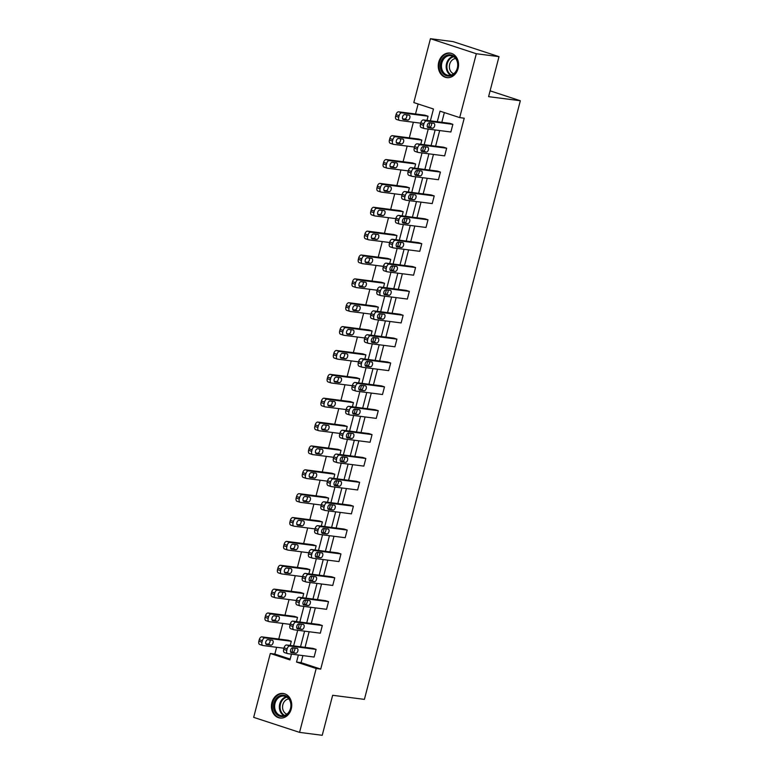 <?xml version="1.0" encoding="UTF-8"?>
<svg xmlns="http://www.w3.org/2000/svg" width="774" height="774" viewBox="0 0 774 774"><rect width="100%" height="100%" fill="white"/><g stroke="black" fill="none" stroke-linecap="round" stroke-linejoin="round"><path stroke-width="1.16" d="M458.082 68.509A12.384 10.12 97.3 0 1 446.83 77.613A12.384 10.12 97.3 0 1 438.732 62.172A12.384 10.12 97.3 0 1 449.984 53.058A12.384 10.12 97.3 0 1 458.082 68.509M291.266 708.907A12.384 10.12 97.3 0 1 280.014 718.02A12.384 10.12 97.3 0 1 271.926 702.569A12.384 10.12 97.3 0 1 283.178 693.465A12.384 10.12 97.3 0 1 291.266 708.907M430.383 120.831L433.469 109.008L413.809 102.574L430.45 38.7L453.119 41.622L499.007 56.647L488.588 96.653L520.331 100.746L364.399 699.377L332.646 695.294L322.226 735.3L299.557 732.378L253.669 717.353L270.31 653.479L289.96 659.912L291.469 654.127M276.608 647.287L274.847 654.059L270.31 653.479M418.124 103.987L415.522 113.991M413.374 122.234L409.311 137.859M407.163 146.102L403.09 161.718M400.942 169.97L396.868 185.586M394.721 193.829L390.657 209.454M388.509 217.697L384.436 233.322M382.288 241.565L378.225 257.181M376.077 265.434L372.004 281.049M369.856 289.292L365.792 304.917M363.645 313.16L359.571 328.786M357.424 337.029L353.36 352.644M351.212 360.897L347.139 376.512M344.991 384.755L340.928 400.381M338.78 408.624L334.707 424.249M332.559 432.492L328.486 448.107M326.338 456.36L322.274 471.976M320.126 480.228L316.053 495.844M313.905 504.087L309.842 519.712M307.694 527.955L303.621 543.58M301.473 551.823L297.409 567.439M295.262 575.692L291.188 591.307M289.041 599.55L284.977 615.175M282.829 623.418L278.756 639.043M430.45 38.7L476.329 53.735L459.688 117.6L440.038 111.166L437.291 121.721M499.007 56.647L476.329 53.735M520.331 100.746L490.097 90.839M415.232 151.452A3.173 1.809 -71.9 0 1 415.048 151.414A3.173 1.809 -71.9 0 1 414.216 148.163L414.612 146.634A3.173 1.809 -71.9 0 1 417.225 143.809L443.55 147.195L446.646 148.211L444.653 155.864L418.337 152.468A3.173 1.809 108.1 0 1 418.144 152.43A3.173 1.809 108.1 0 1 417.321 149.179L417.718 147.65A3.173 1.809 108.1 0 1 420.33 144.825L446.646 148.211M402.799 199.189A3.173 1.809 -71.9 0 1 402.606 199.141A3.173 1.809 -71.9 0 1 401.783 195.89L402.18 194.361A3.173 1.809 -71.9 0 1 404.792 191.536L431.118 194.922L434.214 195.938L432.221 203.591L405.905 200.205A3.173 1.809 108.1 0 1 405.711 200.156A3.173 1.809 108.1 0 1 404.889 196.906L405.286 195.377A3.173 1.809 108.1 0 1 407.898 192.552L434.214 195.938M390.367 246.916A3.173 1.809 -71.9 0 1 390.173 246.877A3.173 1.809 -71.9 0 1 389.351 243.626L389.748 242.098A3.173 1.809 -71.9 0 1 392.36 239.272L418.686 242.659L421.782 243.675L419.789 251.327L393.473 247.932A3.173 1.809 108.1 0 1 393.279 247.893A3.173 1.809 108.1 0 1 392.447 244.642L392.853 243.113A3.173 1.809 108.1 0 1 395.466 240.288L421.782 243.675M377.935 294.652A3.173 1.809 -71.9 0 1 377.741 294.604A3.173 1.809 -71.9 0 1 376.919 291.363L377.315 289.824A3.173 1.809 -71.9 0 1 379.928 286.999L406.253 290.395L409.349 291.401L407.356 299.054L381.04 295.668A3.173 1.809 108.1 0 1 380.847 295.62A3.173 1.809 108.1 0 1 380.015 292.378L380.421 290.84A3.173 1.809 108.1 0 1 383.024 288.015L409.349 291.401M365.502 342.379A3.173 1.809 -71.9 0 1 365.309 342.34A3.173 1.809 -71.9 0 1 364.486 339.089L364.883 337.561A3.173 1.809 -71.9 0 1 367.495 334.736L393.811 338.122L396.917 339.138L394.924 346.791L368.598 343.395A3.173 1.809 108.1 0 1 368.414 343.356A3.173 1.809 108.1 0 1 367.582 340.105L367.979 338.577A3.173 1.809 108.1 0 1 370.591 335.752L396.917 339.138M353.07 390.115A3.173 1.809 -71.9 0 1 352.876 390.077A3.173 1.809 -71.9 0 1 352.054 386.826L352.451 385.288A3.173 1.809 -71.9 0 1 355.063 382.462L381.379 385.858L384.484 386.874L382.491 394.517L356.166 391.131A3.173 1.809 108.1 0 1 355.982 391.093A3.173 1.809 108.1 0 1 355.15 387.842L355.547 386.303A3.173 1.809 108.1 0 1 358.159 383.478L384.484 386.874M340.637 437.852A3.173 1.809 -71.9 0 1 340.444 437.803A3.173 1.809 -71.9 0 1 339.622 434.553L340.018 433.024A3.173 1.809 -71.9 0 1 342.63 430.199L368.946 433.585L372.052 434.601L370.059 442.254L343.733 438.868A3.173 1.809 108.1 0 1 343.54 438.819A3.173 1.809 108.1 0 1 342.718 435.569L343.114 434.04A3.173 1.809 108.1 0 1 345.726 431.215L372.052 434.601M328.205 485.579A3.173 1.809 -71.9 0 1 328.012 485.54A3.173 1.809 -71.9 0 1 327.189 482.289L327.586 480.76A3.173 1.809 -71.9 0 1 330.198 477.926L356.514 481.322L359.62 482.337L357.627 489.981L331.301 486.594A3.173 1.809 108.1 0 1 331.108 486.556A3.173 1.809 108.1 0 1 330.285 483.305L330.682 481.776A3.173 1.809 108.1 0 1 333.294 478.942L359.62 482.337M315.773 533.315A3.173 1.809 -71.9 0 1 315.579 533.267A3.173 1.809 -71.9 0 1 314.757 530.016L315.153 528.487A3.173 1.809 -71.9 0 1 317.766 525.662L344.082 529.048L347.187 530.064L345.194 537.717L318.869 534.331A3.173 1.809 108.1 0 1 318.675 534.283A3.173 1.809 108.1 0 1 317.853 531.032L318.249 529.503A3.173 1.809 108.1 0 1 320.862 526.678L347.187 530.064M303.34 581.042A3.173 1.809 -71.9 0 1 303.147 581.003A3.173 1.809 -71.9 0 1 302.315 577.752L302.721 576.224A3.173 1.809 -71.9 0 1 305.324 573.399L331.649 576.785L334.745 577.801L332.752 585.444L306.436 582.058A3.173 1.809 108.1 0 1 306.243 582.019A3.173 1.809 108.1 0 1 305.42 578.768L305.817 577.24A3.173 1.809 108.1 0 1 308.429 574.405L334.745 577.801M290.898 628.778A3.173 1.809 -71.9 0 1 290.714 628.73A3.173 1.809 -71.9 0 1 289.882 625.479L290.289 623.95A3.173 1.809 -71.9 0 1 292.891 621.125L319.217 624.512L322.313 625.527L320.32 633.18L294.004 629.794A3.173 1.809 108.1 0 1 293.81 629.746A3.173 1.809 108.1 0 1 292.988 626.495L293.385 624.966A3.173 1.809 108.1 0 1 295.997 622.141L322.313 625.527M444.353 112.578L441.819 122.302M439.671 130.554L435.607 146.17M433.459 154.423L429.386 170.038M427.238 178.281L423.175 193.906M421.027 202.149L416.954 217.775M414.806 226.018L410.742 241.633M408.595 249.886L404.521 265.501M402.374 273.744L398.31 289.37M396.153 297.613L392.089 313.238M389.941 321.481L385.868 337.096M383.72 345.349L379.657 360.965M377.509 369.208L373.436 384.833M371.288 393.076L367.224 408.701M365.076 416.944L361.003 432.56M358.855 440.812L354.792 456.428M352.644 464.671L348.571 480.296M346.423 488.539L342.36 504.164M340.212 512.407L336.139 528.023M333.991 536.276L329.927 551.891M327.779 560.144L323.706 575.759M321.558 584.002L317.485 599.627M315.337 607.871L311.274 623.496M309.126 631.739L305.053 647.354M302.905 655.607L301.076 662.65L320.726 669.094L464.226 118.19L459.688 117.6M284.687 652.637A3.173 1.809 -71.9 0 1 284.493 652.598A3.173 1.809 -71.9 0 1 283.671 649.347L284.068 647.819A3.173 1.809 -71.9 0 1 286.68 644.994L312.996 648.38L316.102 649.396L314.109 657.049L287.783 653.653A3.173 1.809 108.1 0 1 287.599 653.614A3.173 1.809 108.1 0 1 286.767 650.363L287.164 648.835A3.173 1.809 108.1 0 1 289.776 646.009L316.102 649.396M297.119 604.91A3.173 1.809 -71.9 0 1 296.926 604.862A3.173 1.809 -71.9 0 1 296.103 601.621L296.5 600.082A3.173 1.809 -71.9 0 1 299.112 597.257L325.428 600.643L328.534 601.659L326.541 609.312L300.215 605.926A3.173 1.809 108.1 0 1 300.031 605.878A3.173 1.809 108.1 0 1 299.199 602.627L299.596 601.098A3.173 1.809 108.1 0 1 302.208 598.273L328.534 601.659M309.552 557.174A3.173 1.809 -71.9 0 1 309.358 557.135A3.173 1.809 -71.9 0 1 308.536 553.884L308.932 552.355A3.173 1.809 -71.9 0 1 311.545 549.53L337.87 552.917L340.966 553.932L338.973 561.585L312.657 558.189A3.173 1.809 108.1 0 1 312.464 558.151A3.173 1.809 108.1 0 1 311.632 554.9L312.038 553.371A3.173 1.809 108.1 0 1 314.641 550.546L340.966 553.932M321.984 509.447A3.173 1.809 -71.9 0 1 321.791 509.398A3.173 1.809 -71.9 0 1 320.968 506.148L321.365 504.619A3.173 1.809 -71.9 0 1 323.977 501.794L350.303 505.18L353.399 506.196L351.406 513.849L325.09 510.463A3.173 1.809 108.1 0 1 324.896 510.414A3.173 1.809 108.1 0 1 324.064 507.164L324.47 505.635A3.173 1.809 108.1 0 1 327.083 502.81L353.399 506.196M334.416 461.71A3.173 1.809 -71.9 0 1 334.223 461.672A3.173 1.809 -71.9 0 1 333.401 458.421L333.797 456.892A3.173 1.809 -71.9 0 1 336.409 454.067L362.735 457.453L365.831 458.469L363.838 466.112L337.522 462.726A3.173 1.809 108.1 0 1 337.329 462.688A3.173 1.809 108.1 0 1 336.506 459.437L336.903 457.908A3.173 1.809 108.1 0 1 339.515 455.083L365.831 458.469M346.849 413.984A3.173 1.809 -71.9 0 1 346.665 413.935A3.173 1.809 -71.9 0 1 345.833 410.684L346.23 409.156A3.173 1.809 -71.9 0 1 348.842 406.331L375.167 409.717L378.263 410.733L376.27 418.386L349.954 414.999A3.173 1.809 108.1 0 1 349.761 414.951A3.173 1.809 108.1 0 1 348.939 411.7L349.335 410.172A3.173 1.809 108.1 0 1 351.947 407.347L378.263 410.733M359.281 366.247A3.173 1.809 -71.9 0 1 359.097 366.208A3.173 1.809 -71.9 0 1 358.265 362.958L358.672 361.429A3.173 1.809 -71.9 0 1 361.274 358.604L387.6 361.99L390.696 363.006L388.703 370.649L362.387 367.263A3.173 1.809 108.1 0 1 362.193 367.224A3.173 1.809 108.1 0 1 361.371 363.974L361.768 362.445A3.173 1.809 108.1 0 1 364.38 359.62L390.696 363.006M371.723 318.52A3.173 1.809 -71.9 0 1 371.53 318.472A3.173 1.809 -71.9 0 1 370.698 315.221L371.104 313.693A3.173 1.809 -71.9 0 1 373.707 310.867L400.032 314.254L403.128 315.27L401.135 322.922L374.819 319.536A3.173 1.809 108.1 0 1 374.626 319.488A3.173 1.809 108.1 0 1 373.803 316.237L374.2 314.708A3.173 1.809 108.1 0 1 376.812 311.883L403.128 315.27M384.156 270.784A3.173 1.809 -71.9 0 1 383.962 270.745A3.173 1.809 -71.9 0 1 383.14 267.494L383.536 265.966A3.173 1.809 -71.9 0 1 386.149 263.141L412.465 266.527L415.57 267.543L413.577 275.186L387.252 271.8A3.173 1.809 108.1 0 1 387.058 271.761A3.173 1.809 108.1 0 1 386.236 268.51L386.632 266.982A3.173 1.809 108.1 0 1 389.245 264.157L415.57 267.543M396.588 223.057A3.173 1.809 -71.9 0 1 396.394 223.009A3.173 1.809 -71.9 0 1 395.572 219.758L395.969 218.229A3.173 1.809 -71.9 0 1 398.581 215.404L424.897 218.79L428.003 219.806L426.01 227.459L399.684 224.073A3.173 1.809 108.1 0 1 399.49 224.025A3.173 1.809 108.1 0 1 398.668 220.774L399.065 219.245A3.173 1.809 108.1 0 1 401.677 216.42L428.003 219.806M409.02 175.321A3.173 1.809 -71.9 0 1 408.827 175.282A3.173 1.809 -71.9 0 1 408.004 172.031L408.401 170.503A3.173 1.809 -71.9 0 1 411.013 167.668L437.329 171.064L440.435 172.08L438.442 179.723L412.116 176.337A3.173 1.809 108.1 0 1 411.923 176.298A3.173 1.809 108.1 0 1 411.1 173.047L411.497 171.518A3.173 1.809 108.1 0 1 414.109 168.684L440.435 172.08M421.453 127.594A3.173 1.809 -71.9 0 1 421.259 127.546A3.173 1.809 -71.9 0 1 420.437 124.295L420.833 122.766A3.173 1.809 -71.9 0 1 423.446 119.941L449.762 123.327L452.867 124.343L450.874 131.996L424.549 128.61A3.173 1.809 108.1 0 1 424.365 128.561A3.173 1.809 108.1 0 1 423.533 125.311L423.929 123.782A3.173 1.809 108.1 0 1 426.542 120.957L452.867 124.343M320.726 669.094L316.189 668.513L299.557 732.378M291.982 652.153L293.104 647.857M293.617 645.884L297.69 630.268M298.203 628.294L299.325 623.989M299.838 622.015L303.901 606.4M304.414 604.426L305.537 600.131M306.049 598.157L310.122 582.532M310.635 580.558L311.758 576.262M312.27 574.289L316.334 558.664M316.856 556.69L317.969 552.394M318.482 550.42L322.555 534.805M323.068 532.831L324.19 528.526M324.703 526.552L328.776 510.937M329.289 508.963L330.401 504.667M330.924 502.694L334.987 487.069M335.5 485.095L336.622 480.799M337.135 478.825L341.208 463.2M341.721 461.227L342.834 456.931M343.356 454.957L347.42 439.342M347.932 437.368L349.055 433.063M349.567 431.089L353.641 415.474M354.153 413.5L355.276 409.194M355.788 407.221L359.852 391.605M360.365 389.632L361.487 385.336M362 383.362L366.073 367.737M366.586 365.763L367.708 361.468M368.221 359.494L372.284 343.869M372.797 341.905L373.919 337.599M374.432 335.626L378.505 320.01M379.018 318.037L380.14 313.731M380.653 311.758L384.717 296.142M385.239 294.168L386.352 289.873M386.865 287.899L390.938 272.274M391.451 270.3L392.573 266.004M393.086 264.031L397.159 248.406M397.672 246.432L398.784 242.136M399.307 240.163L403.37 224.547M403.883 222.573L405.005 218.268M405.518 216.294L409.591 200.679M410.104 198.705L411.217 194.409M411.739 192.436L415.802 176.811M416.315 174.837L417.438 170.541M417.95 168.568L422.024 152.942M422.536 150.969L423.659 146.673M424.171 144.699L428.235 129.084M428.748 127.11L429.87 122.805M298.377 655.017L296.539 662.07L316.189 668.513M435.143 129.964L431.07 145.589M428.922 153.833L424.849 169.458M422.701 177.701L418.637 193.316M416.489 201.569L412.416 217.184M410.268 225.428L406.205 241.053M404.057 249.296L399.984 264.921M397.836 273.164L393.773 288.779M391.625 297.032L387.551 312.648M385.404 320.9L381.34 336.516M379.192 344.759L375.119 360.384M372.971 368.627L368.908 384.252M366.76 392.495L362.687 408.111M360.539 416.364L356.475 431.979M354.328 440.222L350.254 455.847M348.107 464.09L344.033 479.716M341.885 487.959L337.822 503.574M335.674 511.827L331.601 527.442M329.453 535.685L325.39 551.311M323.242 559.554L319.169 575.179M317.021 583.422L312.957 599.037M310.809 607.29L306.736 622.906M304.588 631.158L300.525 646.774M274.847 654.059L290.182 659.09M420.727 123.182L399.752 120.483A3.173 1.809 108.1 0 1 399.558 120.434A3.173 1.809 108.1 0 1 398.736 117.184L399.132 115.655A3.173 1.809 108.1 0 1 401.745 112.83L428.061 116.216L426.977 120.396M428.061 116.216L424.965 115.2L398.639 111.814A3.173 1.809 -71.9 0 0 396.036 114.639L395.63 116.168A3.173 1.809 -71.9 0 0 396.462 119.419A3.173 1.809 -71.9 0 0 396.646 119.467M414.506 147.05L393.531 144.351A3.173 1.809 108.1 0 1 393.347 144.303A3.173 1.809 108.1 0 1 392.515 141.052L392.911 139.523A3.173 1.809 108.1 0 1 395.524 136.698L421.849 140.084L420.756 144.264M421.849 140.084L418.744 139.068L392.428 135.682A3.173 1.809 -71.9 0 0 389.815 138.507L389.419 140.036A3.173 1.809 -71.9 0 0 390.241 143.287A3.173 1.809 -71.9 0 0 390.435 143.335M408.295 170.909L387.319 168.21A3.173 1.809 108.1 0 1 387.126 168.171A3.173 1.809 108.1 0 1 386.303 164.92L386.7 163.391A3.173 1.809 108.1 0 1 389.312 160.566L415.628 163.953L414.545 168.122M415.628 163.953L412.532 162.937L386.207 159.55A3.173 1.809 -71.9 0 0 383.594 162.376L383.198 163.904A3.173 1.809 -71.9 0 0 384.03 167.155A3.173 1.809 -71.9 0 0 384.214 167.194M402.074 194.777L381.098 192.078A3.173 1.809 108.1 0 1 380.914 192.039A3.173 1.809 108.1 0 1 380.082 188.788L380.479 187.26A3.173 1.809 108.1 0 1 383.091 184.425L409.417 187.821L408.324 191.991M409.417 187.821L406.311 186.805L379.995 183.409A3.173 1.809 -71.9 0 0 377.383 186.244L376.986 187.772A3.173 1.809 -71.9 0 0 377.809 191.023A3.173 1.809 -71.9 0 0 378.002 191.062M395.862 218.645L374.887 215.946A3.173 1.809 108.1 0 1 374.693 215.898A3.173 1.809 108.1 0 1 373.871 212.647L374.268 211.118A3.173 1.809 108.1 0 1 376.88 208.293L403.196 211.679L402.112 215.859M403.196 211.679L400.1 210.663L373.774 207.277A3.173 1.809 -71.9 0 0 371.162 210.102L370.765 211.631A3.173 1.809 -71.9 0 0 371.597 214.882A3.173 1.809 -71.9 0 0 371.781 214.93M389.641 242.514L368.666 239.814A3.173 1.809 108.1 0 1 368.472 239.766A3.173 1.809 108.1 0 1 367.65 236.515L368.047 234.986A3.173 1.809 108.1 0 1 370.659 232.161L396.985 235.548L395.891 239.727M396.985 235.548L393.879 234.532L367.563 231.145A3.173 1.809 -71.9 0 0 364.951 233.971L364.554 235.499A3.173 1.809 -71.9 0 0 365.376 238.75A3.173 1.809 -71.9 0 0 365.57 238.798M383.43 266.372L362.455 263.673A3.173 1.809 108.1 0 1 362.261 263.634A3.173 1.809 108.1 0 1 361.439 260.383L361.835 258.855A3.173 1.809 108.1 0 1 364.448 256.03L390.764 259.416L389.68 263.595M390.764 259.416L387.668 258.4L361.342 255.014A3.173 1.809 -71.9 0 0 358.73 257.839L358.333 259.367A3.173 1.809 -71.9 0 0 359.155 262.618A3.173 1.809 -71.9 0 0 359.349 262.657M377.209 290.24L356.233 287.541A3.173 1.809 108.1 0 1 356.04 287.502A3.173 1.809 108.1 0 1 355.218 284.252L355.614 282.723A3.173 1.809 108.1 0 1 358.227 279.898L384.552 283.284L383.459 287.454M384.552 283.284L381.447 282.268L355.131 278.882A3.173 1.809 -71.9 0 0 352.518 281.707L352.122 283.236A3.173 1.809 -71.9 0 0 352.944 286.486A3.173 1.809 -71.9 0 0 353.137 286.525M370.988 314.109L350.022 311.409A3.173 1.809 108.1 0 1 349.829 311.361A3.173 1.809 108.1 0 1 348.997 308.12L349.403 306.581A3.173 1.809 108.1 0 1 352.006 303.756L378.331 307.143L377.248 311.322M378.331 307.143L375.235 306.136L348.91 302.74A3.173 1.809 -71.9 0 0 346.297 305.566L345.901 307.104A3.173 1.809 -71.9 0 0 346.723 310.345A3.173 1.809 -71.9 0 0 346.916 310.393M364.777 337.977L343.801 335.277A3.173 1.809 108.1 0 1 343.608 335.229A3.173 1.809 108.1 0 1 342.785 331.978L343.182 330.45A3.173 1.809 108.1 0 1 345.794 327.625L372.11 331.011L371.027 335.19M372.11 331.011L369.014 329.995L342.698 326.609A3.173 1.809 -71.9 0 0 340.086 329.434L339.68 330.962A3.173 1.809 -71.9 0 0 340.512 334.213A3.173 1.809 -71.9 0 0 340.705 334.262M358.556 361.845L337.58 359.136A3.173 1.809 108.1 0 1 337.396 359.097A3.173 1.809 108.1 0 1 336.564 355.847L336.971 354.318A3.173 1.809 108.1 0 1 339.573 351.493L365.899 354.879L364.806 359.059M365.899 354.879L362.793 353.863L336.477 350.477A3.173 1.809 -71.9 0 0 333.865 353.302L333.468 354.831A3.173 1.809 -71.9 0 0 334.291 358.081A3.173 1.809 -71.9 0 0 334.484 358.12M352.344 385.704L331.369 383.004A3.173 1.809 108.1 0 1 331.175 382.966A3.173 1.809 108.1 0 1 330.353 379.715L330.75 378.186A3.173 1.809 108.1 0 1 333.362 375.361L359.678 378.747L358.594 382.917M359.678 378.747L356.582 377.731L330.256 374.345A3.173 1.809 -71.9 0 0 327.654 377.17L327.247 378.699A3.173 1.809 -71.9 0 0 328.079 381.95A3.173 1.809 -71.9 0 0 328.263 381.988M346.123 409.572L325.148 406.872A3.173 1.809 108.1 0 1 324.964 406.834A3.173 1.809 108.1 0 1 324.132 403.583L324.529 402.045A3.173 1.809 108.1 0 1 327.141 399.22L353.466 402.615L352.373 406.785M353.466 402.615L350.361 401.6L324.045 398.204A3.173 1.809 -71.9 0 0 321.433 401.029L321.036 402.567A3.173 1.809 -71.9 0 0 321.858 405.818A3.173 1.809 -71.9 0 0 322.052 405.857M339.912 433.44L318.936 430.741A3.173 1.809 108.1 0 1 318.743 430.692A3.173 1.809 108.1 0 1 317.921 427.442L318.317 425.913A3.173 1.809 108.1 0 1 320.929 423.088L347.245 426.474L346.162 430.654M347.245 426.474L344.149 425.458L317.824 422.072A3.173 1.809 -71.9 0 0 315.212 424.897L314.815 426.426A3.173 1.809 -71.9 0 0 315.647 429.676A3.173 1.809 -71.9 0 0 315.831 429.725M333.691 457.308L312.715 454.609A3.173 1.809 108.1 0 1 312.532 454.561A3.173 1.809 108.1 0 1 311.699 451.31L312.096 449.781A3.173 1.809 108.1 0 1 314.708 446.956L341.034 450.342L339.941 454.522M341.034 450.342L337.928 449.326L311.612 445.94A3.173 1.809 -71.9 0 0 309 448.765L308.603 450.294A3.173 1.809 -71.9 0 0 309.426 453.545A3.173 1.809 -71.9 0 0 309.619 453.593M327.479 481.167L306.504 478.467A3.173 1.809 108.1 0 1 306.311 478.429A3.173 1.809 108.1 0 1 305.488 475.178L305.885 473.649A3.173 1.809 108.1 0 1 308.497 470.824L334.813 474.21L333.729 478.38M334.813 474.21L331.717 473.195L305.391 469.808A3.173 1.809 -71.9 0 0 302.779 472.633L302.382 474.162A3.173 1.809 -71.9 0 0 303.214 477.413A3.173 1.809 -71.9 0 0 303.398 477.452M321.258 505.035L300.283 502.336A3.173 1.809 108.1 0 1 300.089 502.297A3.173 1.809 108.1 0 1 299.267 499.046L299.664 497.518A3.173 1.809 108.1 0 1 302.276 494.683L328.602 498.079L327.508 502.249M328.602 498.079L325.496 497.063L299.18 493.667A3.173 1.809 -71.9 0 0 296.568 496.502L296.171 498.03A3.173 1.809 -71.9 0 0 296.993 501.281A3.173 1.809 -71.9 0 0 297.187 501.32M315.047 528.903L294.072 526.204A3.173 1.809 108.1 0 1 293.878 526.156A3.173 1.809 108.1 0 1 293.056 522.905L293.452 521.376A3.173 1.809 108.1 0 1 296.065 518.551L322.381 521.937L321.297 526.117M322.381 521.937L319.285 520.921L292.959 517.535A3.173 1.809 -71.9 0 0 290.347 520.36L289.95 521.889A3.173 1.809 -71.9 0 0 290.772 525.14A3.173 1.809 -71.9 0 0 290.966 525.188M308.826 552.771L287.851 550.072A3.173 1.809 108.1 0 1 287.657 550.024A3.173 1.809 108.1 0 1 286.835 546.773L287.231 545.244A3.173 1.809 108.1 0 1 289.844 542.419L316.169 545.805L315.076 549.985M316.169 545.805L313.064 544.79L286.748 541.403A3.173 1.809 -71.9 0 0 284.135 544.228L283.739 545.757A3.173 1.809 -71.9 0 0 284.561 549.008A3.173 1.809 -71.9 0 0 284.755 549.056M302.605 576.63L281.639 573.931A3.173 1.809 108.1 0 1 281.446 573.892A3.173 1.809 108.1 0 1 280.614 570.641L281.02 569.113A3.173 1.809 108.1 0 1 283.623 566.287L309.948 569.674L308.865 573.853M309.948 569.674L306.852 568.658L280.527 565.272A3.173 1.809 -71.9 0 0 277.914 568.097L277.518 569.625A3.173 1.809 -71.9 0 0 278.34 572.876A3.173 1.809 -71.9 0 0 278.534 572.915M296.394 600.498L275.418 597.799A3.173 1.809 108.1 0 1 275.225 597.76A3.173 1.809 108.1 0 1 274.402 594.509L274.799 592.981A3.173 1.809 108.1 0 1 277.411 590.146L303.727 593.542L302.644 597.712M303.727 593.542L300.631 592.526L274.315 589.14A3.173 1.809 -71.9 0 0 271.703 591.965L271.297 593.494A3.173 1.809 -71.9 0 0 272.129 596.744A3.173 1.809 -71.9 0 0 272.322 596.783M290.173 624.366L269.197 621.667A3.173 1.809 108.1 0 1 269.013 621.619A3.173 1.809 108.1 0 1 268.181 618.368L268.588 616.839A3.173 1.809 108.1 0 1 271.19 614.014L297.516 617.4L296.423 621.58M297.516 617.4L294.41 616.385L268.094 612.998A3.173 1.809 -71.9 0 0 265.482 615.823L265.085 617.362A3.173 1.809 -71.9 0 0 265.908 620.603A3.173 1.809 -71.9 0 0 266.101 620.651M283.961 648.235L262.986 645.535A3.173 1.809 108.1 0 1 262.792 645.487A3.173 1.809 108.1 0 1 261.97 642.236L262.367 640.708A3.173 1.809 108.1 0 1 264.979 637.882L291.295 641.269L290.211 645.448M291.295 641.269L288.199 640.253L261.873 636.867A3.173 1.809 -71.9 0 0 259.271 639.692L258.864 641.22A3.173 1.809 -71.9 0 0 259.696 644.471A3.173 1.809 -71.9 0 0 259.88 644.519M301.076 662.65L296.539 662.07M291.411 652.705A2.535 1.442 -71.9 0 1 291.256 652.666A2.535 1.442 -71.9 0 1 290.637 649.937A2.535 1.442 -71.9 0 1 292.688 647.809L297.042 648.36A2.535 1.442 -71.9 0 1 297.187 648.399A2.535 1.442 -71.9 0 1 297.816 651.128A2.535 1.442 -71.9 0 1 295.765 653.256L291.111 652.598M294.73 648.07A2.535 1.442 -71.9 0 1 294.439 650.828A2.535 1.442 -71.9 0 1 292.659 652.24L290.618 651.979M265.811 643.852L267.862 644.123A2.535 1.442 108.1 0 0 269.633 642.701A2.535 1.442 108.1 0 0 269.933 639.943M266.604 644.578L270.958 645.139A2.535 1.442 108.1 0 0 273.019 643.01A2.535 1.442 108.1 0 0 272.39 640.272A2.535 1.442 108.1 0 0 272.235 640.243L267.881 639.682A2.535 1.442 108.1 0 0 265.83 641.81A2.535 1.442 108.1 0 0 266.459 644.539A2.535 1.442 108.1 0 0 266.604 644.578L266.314 644.481M297.622 628.836A2.535 1.442 -71.9 0 1 297.477 628.798A2.535 1.442 -71.9 0 1 296.848 626.069A2.535 1.442 -71.9 0 1 298.899 623.941L303.253 624.502A2.535 1.442 -71.9 0 1 303.408 624.531A2.535 1.442 -71.9 0 1 304.037 627.269A2.535 1.442 -71.9 0 1 301.976 629.397L297.332 628.74M300.951 624.202A2.535 1.442 -71.9 0 1 300.651 626.959A2.535 1.442 -71.9 0 1 298.88 628.382L296.829 628.111M303.843 604.968A2.535 1.442 -71.9 0 1 303.689 604.929A2.535 1.442 -71.9 0 1 303.069 602.201A2.535 1.442 -71.9 0 1 305.12 600.073L309.474 600.634A2.535 1.442 -71.9 0 1 309.629 600.663A2.535 1.442 -71.9 0 1 310.248 603.401A2.535 1.442 -71.9 0 1 308.197 605.529L303.543 604.871M307.162 600.334A2.535 1.442 -71.9 0 1 306.872 603.091A2.535 1.442 -71.9 0 1 305.101 604.513L303.05 604.252M272.032 619.993L274.083 620.255A2.535 1.442 108.1 0 0 275.854 618.832A2.535 1.442 108.1 0 0 276.144 616.075M272.825 620.709L277.179 621.27A2.535 1.442 108.1 0 0 279.23 619.142A2.535 1.442 108.1 0 0 278.611 616.404A2.535 1.442 108.1 0 0 278.456 616.375L274.102 615.814A2.535 1.442 108.1 0 0 272.051 617.942A2.535 1.442 108.1 0 0 272.671 620.671A2.535 1.442 108.1 0 0 272.825 620.709L272.525 620.613M278.243 596.125L280.294 596.386A2.535 1.442 108.1 0 0 282.075 594.974A2.535 1.442 108.1 0 0 282.365 592.207M279.046 596.841L283.4 597.402A2.535 1.442 108.1 0 0 285.451 595.274A2.535 1.442 108.1 0 0 284.822 592.545A2.535 1.442 108.1 0 0 284.668 592.507L280.314 591.946A2.535 1.442 108.1 0 0 278.263 594.074A2.535 1.442 108.1 0 0 278.892 596.812A2.535 1.442 108.1 0 0 279.046 596.841L278.746 596.744M284.174 716.153A10.71 8.756 97.3 0 1 273.725 708.626A10.71 8.756 97.3 0 1 280.469 695.526A10.71 8.756 97.3 0 1 290.918 703.044A10.71 8.756 97.3 0 1 284.174 716.153M281.059 696.348A9.917 8.108 -82.7 0 0 274.635 706.681A9.917 8.108 -82.7 0 0 281.504 715.737A9.917 8.108 -82.7 0 0 284.493 715.447A9.917 8.108 -82.7 0 0 290.908 705.104A9.917 8.108 -82.7 0 0 284.039 696.058A9.917 8.108 -82.7 0 0 281.059 696.348M286.873 714.17A7.808 6.385 97.3 0 1 282.568 706.623A7.808 6.385 97.3 0 1 287.618 699.174A7.808 6.385 97.3 0 1 288.837 698.922M284.416 693.717A12.297 10.052 -82.7 0 0 283.894 693.639A12.297 10.052 -82.7 0 0 280.188 693.997A12.297 10.052 -82.7 0 0 272.225 706.807A12.297 10.052 -82.7 0 0 280.749 718.04A12.297 10.052 -82.7 0 0 281.272 718.088M450.99 75.746A10.71 8.756 97.3 0 1 440.541 68.218A10.71 8.756 97.3 0 1 447.275 55.118A10.71 8.756 97.3 0 1 457.724 62.646A10.71 8.756 97.3 0 1 450.99 75.746M447.865 55.941A9.917 8.108 -82.7 0 0 441.451 66.274A9.917 8.108 -82.7 0 0 448.32 75.33A9.917 8.108 -82.7 0 0 451.3 75.039A9.917 8.108 -82.7 0 0 457.724 64.706A9.917 8.108 -82.7 0 0 450.855 55.651A9.917 8.108 -82.7 0 0 447.865 55.941M453.68 73.772A7.808 6.385 97.3 0 1 449.384 66.216A7.808 6.385 97.3 0 1 454.425 58.766A7.808 6.385 97.3 0 1 455.644 58.514M451.223 53.319A12.297 10.052 -82.7 0 0 450.7 53.232A12.297 10.052 -82.7 0 0 447.004 53.59A12.297 10.052 -82.7 0 0 439.042 66.409A12.297 10.052 -82.7 0 0 447.566 77.632A12.297 10.052 -82.7 0 0 448.088 77.681M310.064 581.1A2.535 1.442 -71.9 0 1 309.91 581.071A2.535 1.442 -71.9 0 1 309.281 578.333A2.535 1.442 -71.9 0 1 311.332 576.204L315.686 576.765A2.535 1.442 -71.9 0 1 315.84 576.804A2.535 1.442 -71.9 0 1 316.469 579.533A2.535 1.442 -71.9 0 1 314.418 581.661L309.764 581.003M313.383 576.466A2.535 1.442 -71.9 0 1 313.093 579.233A2.535 1.442 -71.9 0 1 311.312 580.645L309.261 580.384M284.464 572.257L286.515 572.518A2.535 1.442 108.1 0 0 288.286 571.106A2.535 1.442 108.1 0 0 288.586 568.348M285.258 572.973L289.611 573.534A2.535 1.442 108.1 0 0 291.663 571.406A2.535 1.442 108.1 0 0 291.043 568.677A2.535 1.442 108.1 0 0 290.889 568.638L286.535 568.077A2.535 1.442 108.1 0 0 284.484 570.215A2.535 1.442 108.1 0 0 285.103 572.944A2.535 1.442 108.1 0 0 285.258 572.973L284.958 572.876M316.276 557.232A2.535 1.442 -71.9 0 1 316.121 557.203A2.535 1.442 -71.9 0 1 315.502 554.474A2.535 1.442 -71.9 0 1 317.553 552.336L321.907 552.897A2.535 1.442 -71.9 0 1 322.061 552.936A2.535 1.442 -71.9 0 1 322.681 555.664A2.535 1.442 -71.9 0 1 320.63 557.793L315.976 557.135M319.594 552.607A2.535 1.442 -71.9 0 1 319.304 555.364A2.535 1.442 -71.9 0 1 317.534 556.777L315.482 556.516M290.685 548.389L292.727 548.66A2.535 1.442 108.1 0 0 294.507 547.237A2.535 1.442 108.1 0 0 294.797 544.48M291.479 549.114L295.832 549.675A2.535 1.442 108.1 0 0 297.884 547.547A2.535 1.442 108.1 0 0 297.255 544.809A2.535 1.442 108.1 0 0 297.1 544.78L292.746 544.219A2.535 1.442 108.1 0 0 290.695 546.347A2.535 1.442 108.1 0 0 291.324 549.076A2.535 1.442 108.1 0 0 291.479 549.114L291.179 549.018M322.497 533.373A2.535 1.442 -71.9 0 1 322.342 533.334A2.535 1.442 -71.9 0 1 321.713 530.606A2.535 1.442 -71.9 0 1 323.764 528.478L328.118 529.039A2.535 1.442 -71.9 0 1 328.273 529.068A2.535 1.442 -71.9 0 1 328.902 531.806A2.535 1.442 -71.9 0 1 326.851 533.934L322.197 533.276M325.815 528.739A2.535 1.442 -71.9 0 1 325.525 531.496A2.535 1.442 -71.9 0 1 323.745 532.918L321.703 532.647M296.897 524.53L298.948 524.791A2.535 1.442 108.1 0 0 300.718 523.369A2.535 1.442 108.1 0 0 301.018 520.612M297.69 525.246L302.044 525.807A2.535 1.442 108.1 0 0 304.095 523.679A2.535 1.442 108.1 0 0 303.476 520.941A2.535 1.442 108.1 0 0 303.321 520.912L298.967 520.351A2.535 1.442 108.1 0 0 296.916 522.479A2.535 1.442 108.1 0 0 297.535 525.207A2.535 1.442 108.1 0 0 297.69 525.246L297.4 525.149M328.708 509.505A2.535 1.442 -71.9 0 1 328.553 509.466A2.535 1.442 -71.9 0 1 327.934 506.738A2.535 1.442 -71.9 0 1 329.985 504.609L334.339 505.17A2.535 1.442 -71.9 0 1 334.494 505.199A2.535 1.442 -71.9 0 1 335.113 507.938A2.535 1.442 -71.9 0 1 333.062 510.066L328.408 509.408M332.036 504.871A2.535 1.442 -71.9 0 1 331.736 507.628A2.535 1.442 -71.9 0 1 329.966 509.05L327.915 508.789M303.118 500.662L305.159 500.923A2.535 1.442 108.1 0 0 306.939 499.511A2.535 1.442 108.1 0 0 307.23 496.744M303.911 501.378L308.265 501.939A2.535 1.442 108.1 0 0 310.316 499.811A2.535 1.442 108.1 0 0 309.687 497.082A2.535 1.442 108.1 0 0 309.542 497.043L305.188 496.482A2.535 1.442 108.1 0 0 303.127 498.611A2.535 1.442 108.1 0 0 303.756 501.349A2.535 1.442 108.1 0 0 303.911 501.378L303.611 501.281M334.929 485.637A2.535 1.442 -71.9 0 1 334.774 485.608A2.535 1.442 -71.9 0 1 334.145 482.87A2.535 1.442 -71.9 0 1 336.206 480.741L340.55 481.302A2.535 1.442 -71.9 0 1 340.705 481.341A2.535 1.442 -71.9 0 1 341.334 484.069A2.535 1.442 -71.9 0 1 339.283 486.198L334.629 485.54M338.248 481.002A2.535 1.442 -71.9 0 1 337.957 483.769A2.535 1.442 -71.9 0 1 336.177 485.182L334.136 484.921M309.329 476.794L311.38 477.055A2.535 1.442 108.1 0 0 313.151 475.642A2.535 1.442 108.1 0 0 313.451 472.885M310.122 477.51L314.476 478.071A2.535 1.442 108.1 0 0 316.527 475.942A2.535 1.442 108.1 0 0 315.908 473.214A2.535 1.442 108.1 0 0 315.753 473.175L311.4 472.614A2.535 1.442 108.1 0 0 309.348 474.743A2.535 1.442 108.1 0 0 309.968 477.481A2.535 1.442 108.1 0 0 310.122 477.51L309.832 477.413M341.141 461.768A2.535 1.442 -71.9 0 1 340.986 461.739A2.535 1.442 -71.9 0 1 340.367 459.001A2.535 1.442 -71.9 0 1 342.418 456.873L346.771 457.434A2.535 1.442 -71.9 0 1 346.926 457.473A2.535 1.442 -71.9 0 1 347.545 460.201A2.535 1.442 -71.9 0 1 345.494 462.33L340.85 461.672M344.469 457.144A2.535 1.442 -71.9 0 1 344.169 459.901A2.535 1.442 -71.9 0 1 342.398 461.314L340.347 461.052M315.55 452.925L317.592 453.196A2.535 1.442 108.1 0 0 319.372 451.774A2.535 1.442 108.1 0 0 319.662 449.017M316.343 453.651L320.697 454.212A2.535 1.442 108.1 0 0 322.748 452.084A2.535 1.442 108.1 0 0 322.119 449.346A2.535 1.442 108.1 0 0 321.974 449.317L317.621 448.756A2.535 1.442 108.1 0 0 315.569 450.884A2.535 1.442 108.1 0 0 316.189 453.612A2.535 1.442 108.1 0 0 316.343 453.651L316.044 453.554M347.362 437.91A2.535 1.442 -71.9 0 1 347.207 437.871A2.535 1.442 -71.9 0 1 346.578 435.143A2.535 1.442 -71.9 0 1 348.639 433.014L352.992 433.575A2.535 1.442 -71.9 0 1 353.137 433.604A2.535 1.442 -71.9 0 1 353.766 436.343A2.535 1.442 -71.9 0 1 351.715 438.471L347.062 437.813M350.68 433.276A2.535 1.442 -71.9 0 1 350.39 436.033A2.535 1.442 -71.9 0 1 348.61 437.455L346.568 437.184M353.573 414.042A2.535 1.442 -71.9 0 1 353.428 414.003A2.535 1.442 -71.9 0 1 352.799 411.275A2.535 1.442 -71.9 0 1 354.85 409.146L359.204 409.707A2.535 1.442 -71.9 0 1 359.359 409.736A2.535 1.442 -71.9 0 1 359.978 412.474A2.535 1.442 -71.9 0 1 357.927 414.603L353.283 413.945M356.901 409.407A2.535 1.442 -71.9 0 1 356.601 412.165A2.535 1.442 -71.9 0 1 354.831 413.587L352.78 413.326M359.794 390.173A2.535 1.442 -71.9 0 1 359.639 390.144A2.535 1.442 -71.9 0 1 359.02 387.406A2.535 1.442 -71.9 0 1 361.071 385.278L365.425 385.839A2.535 1.442 -71.9 0 1 365.57 385.878A2.535 1.442 -71.9 0 1 366.199 388.606A2.535 1.442 -71.9 0 1 364.148 390.735L359.494 390.077M363.112 385.539A2.535 1.442 -71.9 0 1 362.822 388.296A2.535 1.442 -71.9 0 1 361.042 389.719L359.001 389.457M366.005 366.305A2.535 1.442 -71.9 0 1 365.86 366.276A2.535 1.442 -71.9 0 1 365.231 363.538A2.535 1.442 -71.9 0 1 367.282 361.41L371.636 361.971A2.535 1.442 -71.9 0 1 371.791 362.009A2.535 1.442 -71.9 0 1 372.42 364.738A2.535 1.442 -71.9 0 1 370.359 366.866L365.715 366.208M369.333 361.681A2.535 1.442 -71.9 0 1 369.034 364.438A2.535 1.442 -71.9 0 1 367.263 365.85L365.212 365.589M372.226 342.447A2.535 1.442 -71.9 0 1 372.071 342.408A2.535 1.442 -71.9 0 1 371.452 339.68A2.535 1.442 -71.9 0 1 373.503 337.551L377.857 338.112A2.535 1.442 -71.9 0 1 378.012 338.141A2.535 1.442 -71.9 0 1 378.631 340.87A2.535 1.442 -71.9 0 1 376.58 343.008L371.926 342.35M375.545 337.812A2.535 1.442 -71.9 0 1 375.255 340.57A2.535 1.442 -71.9 0 1 373.484 341.992L371.433 341.721M378.447 318.578A2.535 1.442 -71.9 0 1 378.293 318.54A2.535 1.442 -71.9 0 1 377.664 315.811A2.535 1.442 -71.9 0 1 379.715 313.683L384.068 314.244A2.535 1.442 -71.9 0 1 384.223 314.273A2.535 1.442 -71.9 0 1 384.852 317.011A2.535 1.442 -71.9 0 1 382.791 319.14L378.147 318.482M381.766 313.944A2.535 1.442 -71.9 0 1 381.476 316.701A2.535 1.442 -71.9 0 1 379.695 318.124L377.644 317.862M384.659 294.71A2.535 1.442 -71.9 0 1 384.504 294.671A2.535 1.442 -71.9 0 1 383.885 291.943A2.535 1.442 -71.9 0 1 385.936 289.815L390.289 290.376A2.535 1.442 -71.9 0 1 390.444 290.414A2.535 1.442 -71.9 0 1 391.063 293.143A2.535 1.442 -71.9 0 1 389.012 295.271L384.359 294.613M387.977 290.076A2.535 1.442 -71.9 0 1 387.687 292.833A2.535 1.442 -71.9 0 1 385.916 294.255L383.865 293.994M390.88 270.842A2.535 1.442 -71.9 0 1 390.725 270.813A2.535 1.442 -71.9 0 1 390.096 268.075A2.535 1.442 -71.9 0 1 392.147 265.946L396.501 266.508A2.535 1.442 -71.9 0 1 396.656 266.546A2.535 1.442 -71.9 0 1 397.285 269.275A2.535 1.442 -71.9 0 1 395.233 271.403L390.58 270.745M394.198 266.217A2.535 1.442 -71.9 0 1 393.908 268.975A2.535 1.442 -71.9 0 1 392.128 270.387L390.086 270.126M397.091 246.983A2.535 1.442 -71.9 0 1 396.936 246.945A2.535 1.442 -71.9 0 1 396.317 244.216A2.535 1.442 -71.9 0 1 398.368 242.088L402.722 242.639A2.535 1.442 -71.9 0 1 402.877 242.678A2.535 1.442 -71.9 0 1 403.496 245.406A2.535 1.442 -71.9 0 1 401.445 247.535L396.791 246.877M400.419 242.349A2.535 1.442 -71.9 0 1 400.119 245.106A2.535 1.442 -71.9 0 1 398.349 246.519L396.298 246.258M403.312 223.115A2.535 1.442 -71.9 0 1 403.157 223.076A2.535 1.442 -71.9 0 1 402.528 220.348A2.535 1.442 -71.9 0 1 404.579 218.22L408.933 218.781A2.535 1.442 -71.9 0 1 409.088 218.81A2.535 1.442 -71.9 0 1 409.717 221.548A2.535 1.442 -71.9 0 1 407.666 223.676L403.012 223.018M406.631 218.481A2.535 1.442 -71.9 0 1 406.34 221.238A2.535 1.442 -71.9 0 1 404.56 222.66L402.519 222.39M321.761 429.067L323.813 429.328A2.535 1.442 108.1 0 0 325.583 427.906A2.535 1.442 108.1 0 0 325.883 425.149M322.555 429.783L326.909 430.344A2.535 1.442 108.1 0 0 328.96 428.216A2.535 1.442 108.1 0 0 328.34 425.477A2.535 1.442 108.1 0 0 328.186 425.448L323.832 424.887A2.535 1.442 108.1 0 0 321.781 427.016A2.535 1.442 108.1 0 0 322.41 429.744A2.535 1.442 108.1 0 0 322.555 429.783L322.265 429.686M327.983 405.199L330.024 405.46A2.535 1.442 108.1 0 0 331.804 404.038A2.535 1.442 108.1 0 0 332.094 401.28M328.776 405.915L333.13 406.476A2.535 1.442 108.1 0 0 335.181 404.347A2.535 1.442 108.1 0 0 334.562 401.619A2.535 1.442 108.1 0 0 334.407 401.58L330.053 401.019A2.535 1.442 108.1 0 0 328.002 403.148A2.535 1.442 108.1 0 0 328.621 405.886A2.535 1.442 108.1 0 0 328.776 405.915L328.476 405.818M334.194 381.33L336.245 381.592A2.535 1.442 108.1 0 0 338.015 380.179A2.535 1.442 108.1 0 0 338.315 377.422M334.987 382.046L339.341 382.608A2.535 1.442 108.1 0 0 341.402 380.479A2.535 1.442 108.1 0 0 340.773 377.751A2.535 1.442 108.1 0 0 340.618 377.712L336.264 377.151A2.535 1.442 108.1 0 0 334.213 379.279A2.535 1.442 108.1 0 0 334.842 382.017A2.535 1.442 108.1 0 0 334.987 382.046L334.697 381.95M340.415 357.462L342.466 357.733A2.535 1.442 108.1 0 0 344.237 356.311A2.535 1.442 108.1 0 0 344.527 353.554M341.208 358.188L345.562 358.739A2.535 1.442 108.1 0 0 347.613 356.611A2.535 1.442 108.1 0 0 346.994 353.882A2.535 1.442 108.1 0 0 346.839 353.844L342.485 353.292A2.535 1.442 108.1 0 0 340.434 355.421A2.535 1.442 108.1 0 0 341.053 358.149A2.535 1.442 108.1 0 0 341.208 358.188L340.908 358.091M346.626 333.604L348.677 333.865A2.535 1.442 108.1 0 0 350.458 332.443A2.535 1.442 108.1 0 0 350.748 329.685M347.429 334.32L351.783 334.881A2.535 1.442 108.1 0 0 353.834 332.752A2.535 1.442 108.1 0 0 353.205 330.014A2.535 1.442 108.1 0 0 353.05 329.985L348.697 329.424A2.535 1.442 108.1 0 0 346.646 331.553A2.535 1.442 108.1 0 0 347.274 334.281A2.535 1.442 108.1 0 0 347.429 334.32L347.129 334.223M352.847 309.735L354.898 309.997A2.535 1.442 108.1 0 0 356.669 308.574A2.535 1.442 108.1 0 0 356.969 305.817M353.641 310.451L357.994 311.013A2.535 1.442 108.1 0 0 360.045 308.884A2.535 1.442 108.1 0 0 359.426 306.156A2.535 1.442 108.1 0 0 359.271 306.117L354.918 305.556A2.535 1.442 108.1 0 0 352.867 307.684A2.535 1.442 108.1 0 0 353.486 310.413A2.535 1.442 108.1 0 0 353.641 310.451L353.341 310.355M359.068 285.867L361.11 286.128A2.535 1.442 108.1 0 0 362.89 284.716A2.535 1.442 108.1 0 0 363.18 281.959M359.862 286.583L364.215 287.144A2.535 1.442 108.1 0 0 366.266 285.016A2.535 1.442 108.1 0 0 365.638 282.287A2.535 1.442 108.1 0 0 365.483 282.249L361.129 281.688A2.535 1.442 108.1 0 0 359.078 283.816A2.535 1.442 108.1 0 0 359.707 286.554A2.535 1.442 108.1 0 0 359.862 286.583L359.562 286.486M365.28 261.999L367.331 262.26A2.535 1.442 108.1 0 0 369.101 260.848A2.535 1.442 108.1 0 0 369.401 258.09M366.073 262.725L370.427 263.276A2.535 1.442 108.1 0 0 372.478 261.148A2.535 1.442 108.1 0 0 371.859 258.419A2.535 1.442 108.1 0 0 371.704 258.381L367.35 257.819A2.535 1.442 108.1 0 0 365.299 259.958A2.535 1.442 108.1 0 0 365.918 262.686A2.535 1.442 108.1 0 0 366.073 262.725L365.783 262.618M371.501 238.131L373.542 238.402A2.535 1.442 108.1 0 0 375.322 236.979A2.535 1.442 108.1 0 0 375.613 234.222M372.294 238.856L376.648 239.418A2.535 1.442 108.1 0 0 378.699 237.289A2.535 1.442 108.1 0 0 378.07 234.551A2.535 1.442 108.1 0 0 377.925 234.522L373.571 233.961A2.535 1.442 108.1 0 0 371.51 236.089A2.535 1.442 108.1 0 0 372.139 238.818A2.535 1.442 108.1 0 0 372.294 238.856L371.994 238.76M377.712 214.272L379.763 214.533A2.535 1.442 108.1 0 0 381.534 213.111A2.535 1.442 108.1 0 0 381.834 210.354M378.505 214.988L382.859 215.549A2.535 1.442 108.1 0 0 384.91 213.421A2.535 1.442 108.1 0 0 384.291 210.683A2.535 1.442 108.1 0 0 384.136 210.654L379.782 210.093A2.535 1.442 108.1 0 0 377.731 212.221A2.535 1.442 108.1 0 0 378.351 214.949A2.535 1.442 108.1 0 0 378.505 214.988L378.215 214.891M409.523 199.247A2.535 1.442 -71.9 0 1 409.369 199.208A2.535 1.442 -71.9 0 1 408.749 196.48A2.535 1.442 -71.9 0 1 410.801 194.351L415.154 194.913A2.535 1.442 -71.9 0 1 415.309 194.942A2.535 1.442 -71.9 0 1 415.928 197.68A2.535 1.442 -71.9 0 1 413.877 199.808L409.233 199.15M412.852 194.613A2.535 1.442 -71.9 0 1 412.552 197.37A2.535 1.442 -71.9 0 1 410.781 198.792L408.73 198.531M383.933 190.404L385.974 190.665A2.535 1.442 108.1 0 0 387.755 189.253A2.535 1.442 108.1 0 0 388.045 186.486M384.726 191.12L389.08 191.681A2.535 1.442 108.1 0 0 391.131 189.553A2.535 1.442 108.1 0 0 390.502 186.824A2.535 1.442 108.1 0 0 390.357 186.786L386.003 186.224A2.535 1.442 108.1 0 0 383.952 188.353A2.535 1.442 108.1 0 0 384.572 191.091A2.535 1.442 108.1 0 0 384.726 191.12L384.426 191.023M415.744 175.379A2.535 1.442 -71.9 0 1 415.59 175.35A2.535 1.442 -71.9 0 1 414.961 172.612A2.535 1.442 -71.9 0 1 417.022 170.483L421.375 171.044A2.535 1.442 -71.9 0 1 421.52 171.083A2.535 1.442 -71.9 0 1 422.149 173.811A2.535 1.442 -71.9 0 1 420.098 175.94L415.445 175.282M419.063 170.744A2.535 1.442 -71.9 0 1 418.773 173.511A2.535 1.442 -71.9 0 1 416.993 174.924L414.951 174.663M390.144 166.536L392.195 166.797A2.535 1.442 108.1 0 0 393.966 165.384A2.535 1.442 108.1 0 0 394.266 162.627M390.938 167.252L395.291 167.813A2.535 1.442 108.1 0 0 397.343 165.684A2.535 1.442 108.1 0 0 396.723 162.956A2.535 1.442 108.1 0 0 396.569 162.917L392.215 162.356A2.535 1.442 108.1 0 0 390.164 164.485A2.535 1.442 108.1 0 0 390.793 167.223A2.535 1.442 108.1 0 0 390.938 167.252L390.647 167.155M421.956 151.511A2.535 1.442 -71.9 0 1 421.811 151.481A2.535 1.442 -71.9 0 1 421.182 148.743A2.535 1.442 -71.9 0 1 423.233 146.615L427.587 147.176A2.535 1.442 -71.9 0 1 427.741 147.215A2.535 1.442 -71.9 0 1 428.361 149.943A2.535 1.442 -71.9 0 1 426.31 152.072L421.666 151.414M425.284 146.886A2.535 1.442 -71.9 0 1 424.984 149.643A2.535 1.442 -71.9 0 1 423.214 151.056L421.162 150.795M396.365 142.668L398.407 142.938A2.535 1.442 108.1 0 0 400.187 141.516A2.535 1.442 108.1 0 0 400.477 138.759M397.159 143.393L401.512 143.954A2.535 1.442 108.1 0 0 403.564 141.826A2.535 1.442 108.1 0 0 402.944 139.088A2.535 1.442 108.1 0 0 402.79 139.059L398.436 138.498A2.535 1.442 108.1 0 0 396.385 140.626A2.535 1.442 108.1 0 0 397.004 143.354A2.535 1.442 108.1 0 0 397.159 143.393L396.859 143.296M428.177 127.652A2.535 1.442 -71.9 0 1 428.022 127.613A2.535 1.442 -71.9 0 1 427.403 124.885A2.535 1.442 -71.9 0 1 429.454 122.756L433.808 123.318A2.535 1.442 -71.9 0 1 433.953 123.347A2.535 1.442 -71.9 0 1 434.582 126.085A2.535 1.442 -71.9 0 1 432.531 128.213L427.877 127.555M431.495 123.018A2.535 1.442 -71.9 0 1 431.205 125.775A2.535 1.442 -71.9 0 1 429.425 127.197L427.383 126.926M402.577 118.809L404.628 119.07A2.535 1.442 108.1 0 0 406.398 117.648A2.535 1.442 108.1 0 0 406.698 114.891M403.37 119.525L407.724 120.086A2.535 1.442 108.1 0 0 409.785 117.958A2.535 1.442 108.1 0 0 409.156 115.22A2.535 1.442 108.1 0 0 409.001 115.191L404.647 114.629A2.535 1.442 108.1 0 0 402.596 116.758A2.535 1.442 108.1 0 0 403.225 119.486A2.535 1.442 108.1 0 0 403.37 119.525L403.08 119.428M286.68 644.994L289.776 646.009M283.671 649.347L286.767 650.363M284.068 647.819L287.164 648.835M295.765 653.256L292.659 652.24M264.979 637.882L261.873 636.867M262.367 640.708L259.271 639.692M261.97 642.236L258.864 641.22M267.862 644.123L270.958 645.139M292.891 621.125L295.997 622.141M289.882 625.479L292.988 626.495M290.289 623.95L293.385 624.966M301.976 629.397L298.88 628.382M299.112 597.257L302.208 598.273M296.103 601.621L299.199 602.627M296.5 600.082L299.596 601.098M308.197 605.529L305.101 604.513M271.19 614.014L268.094 612.998M268.588 616.839L265.482 615.823M268.181 618.368L265.085 617.362M274.083 620.255L277.179 621.27M277.411 590.146L274.315 589.14M274.799 592.981L271.703 591.965M274.402 594.509L271.297 593.494M280.294 596.386L283.4 597.402M283.923 715.602A9.917 8.108 97.3 0 1 279.414 705.811A9.917 8.108 97.3 0 1 285.78 696.948A9.917 8.108 97.3 0 1 286.351 696.794M286.941 697.142A9.598 7.846 -82.7 0 0 286.283 697.326A9.598 7.846 -82.7 0 0 280.13 705.965A9.598 7.846 -82.7 0 0 284.59 715.408M450.739 75.204A9.917 8.108 97.3 0 1 446.23 65.413A9.917 8.108 97.3 0 1 452.597 56.55A9.917 8.108 97.3 0 1 453.158 56.386M453.748 56.744A9.598 7.846 -82.7 0 0 453.1 56.918A9.598 7.846 -82.7 0 0 446.937 65.558A9.598 7.846 -82.7 0 0 451.397 75.01M305.324 573.399L308.429 574.405M302.315 577.752L305.42 578.768M302.721 576.224L305.817 577.24M314.418 581.661L311.312 580.645M283.623 566.287L280.527 565.272M281.02 569.113L277.914 568.097M280.614 570.641L277.518 569.625M286.515 572.518L289.611 573.534M311.545 549.53L314.641 550.546M308.536 553.884L311.632 554.9M308.932 552.355L312.038 553.371M320.63 557.793L317.534 556.777M289.844 542.419L286.748 541.403M287.231 545.244L284.135 544.228M286.835 546.773L283.739 545.757M292.727 548.66L295.832 549.675M317.766 525.662L320.862 526.678M314.757 530.016L317.853 531.032M315.153 528.487L318.249 529.503M326.851 533.934L323.745 532.918M296.065 518.551L292.959 517.535M293.452 521.376L290.347 520.36M293.056 522.905L289.95 521.889M298.948 524.791L302.044 525.807M323.977 501.794L327.083 502.81M320.968 506.148L324.064 507.164M321.365 504.619L324.47 505.635M333.062 510.066L329.966 509.05M302.276 494.683L299.18 493.667M299.664 497.518L296.568 496.502M299.267 499.046L296.171 498.03M305.159 500.923L308.265 501.939M330.198 477.926L333.294 478.942M327.189 482.289L330.285 483.305M327.586 480.76L330.682 481.776M339.283 486.198L336.177 485.182M308.497 470.824L305.391 469.808M305.885 473.649L302.779 472.633M305.488 475.178L302.382 474.162M311.38 477.055L314.476 478.071M336.409 454.067L339.515 455.083M333.401 458.421L336.506 459.437M333.797 456.892L336.903 457.908M345.494 462.33L342.398 461.314M314.708 446.956L311.612 445.94M312.096 449.781L309 448.765M311.699 451.31L308.603 450.294M317.592 453.196L320.697 454.212M342.63 430.199L345.726 431.215M339.622 434.553L342.718 435.569M340.018 433.024L343.114 434.04M351.715 438.471L348.61 437.455M348.842 406.331L351.947 407.347M345.833 410.684L348.939 411.7M346.23 409.156L349.335 410.172M357.927 414.603L354.831 413.587M355.063 382.462L358.159 383.478M352.054 386.826L355.15 387.842M352.451 385.288L355.547 386.303M364.148 390.735L361.042 389.719M361.274 358.604L364.38 359.62M358.265 362.958L361.371 363.974M358.672 361.429L361.768 362.445M370.359 366.866L367.263 365.85M367.495 334.736L370.591 335.752M364.486 339.089L367.582 340.105M364.883 337.561L367.979 338.577M376.58 343.008L373.484 341.992M373.707 310.867L376.812 311.883M370.698 315.221L373.803 316.237M371.104 313.693L374.2 314.708M382.791 319.14L379.695 318.124M379.928 286.999L383.024 288.015M376.919 291.363L380.015 292.378M377.315 289.824L380.421 290.84M389.012 295.271L385.916 294.255M386.149 263.141L389.245 264.157M383.14 267.494L386.236 268.51M383.536 265.966L386.632 266.982M395.233 271.403L392.128 270.387M392.36 239.272L395.466 240.288M389.351 243.626L392.447 244.642M389.748 242.098L392.853 243.113M401.445 247.535L398.349 246.519M398.581 215.404L401.677 216.42M395.572 219.758L398.668 220.774M395.969 218.229L399.065 219.245M407.666 223.676L404.56 222.66M320.929 423.088L317.824 422.072M318.317 425.913L315.212 424.897M317.921 427.442L314.815 426.426M323.813 429.328L326.909 430.344M327.141 399.22L324.045 398.204M324.529 402.045L321.433 401.029M324.132 403.583L321.036 402.567M330.024 405.46L333.13 406.476M333.362 375.361L330.256 374.345M330.75 378.186L327.654 377.17M330.353 379.715L327.247 378.699M336.245 381.592L339.341 382.608M339.573 351.493L336.477 350.477M336.971 354.318L333.865 353.302M336.564 355.847L333.468 354.831M342.466 357.733L345.562 358.739M345.794 327.625L342.698 326.609M343.182 330.45L340.086 329.434M342.785 331.978L339.68 330.962M348.677 333.865L351.783 334.881M352.006 303.756L348.91 302.74M349.403 306.581L346.297 305.566M348.997 308.12L345.901 307.104M354.898 309.997L357.994 311.013M358.227 279.898L355.131 278.882M355.614 282.723L352.518 281.707M355.218 284.252L352.122 283.236M361.11 286.128L364.215 287.144M364.448 256.03L361.342 255.014M361.835 258.855L358.73 257.839M361.439 260.383L358.333 259.367M367.331 262.26L370.427 263.276M370.659 232.161L367.563 231.145M368.047 234.986L364.951 233.971M367.65 236.515L364.554 235.499M373.542 238.402L376.648 239.418M376.88 208.293L373.774 207.277M374.268 211.118L371.162 210.102M373.871 212.647L370.765 211.631M379.763 214.533L382.859 215.549M404.792 191.536L407.898 192.552M401.783 195.89L404.889 196.906M402.18 194.361L405.286 195.377M413.877 199.808L410.781 198.792M383.091 184.425L379.995 183.409M380.479 187.26L377.383 186.244M380.082 188.788L376.986 187.772M385.974 190.665L389.08 191.681M411.013 167.668L414.109 168.684M408.004 172.031L411.1 173.047M408.401 170.503L411.497 171.518M420.098 175.94L416.993 174.924M389.312 160.566L386.207 159.55M386.7 163.391L383.594 162.376M386.303 164.92L383.198 163.904M392.195 166.797L395.291 167.813M417.225 143.809L420.33 144.825M414.216 148.163L417.321 149.179M414.612 146.634L417.718 147.65M426.31 152.072L423.214 151.056M395.524 136.698L392.428 135.682M392.911 139.523L389.815 138.507M392.515 141.052L389.419 140.036M398.407 142.938L401.512 143.954M423.446 119.941L426.542 120.957M420.437 124.295L423.533 125.311M420.833 122.766L423.929 123.782M432.531 128.213L429.425 127.197M401.745 112.83L398.639 111.814M399.132 115.655L396.036 114.639M398.736 117.184L395.63 116.168M404.628 119.07L407.724 120.086M284.493 652.598L287.599 653.614M262.792 645.487L259.696 644.471M290.714 628.73L293.81 629.746M296.926 604.862L300.031 605.878M269.013 621.619L265.908 620.603M275.225 597.76L272.129 596.744M303.147 581.003L306.243 582.019M281.446 573.892L278.34 572.876M309.358 557.135L312.464 558.151M287.657 550.024L284.561 549.008M315.579 533.267L318.675 534.283M293.878 526.156L290.772 525.14M321.791 509.398L324.896 510.414M300.089 502.297L296.993 501.281M328.012 485.54L331.108 486.556M306.311 478.429L303.214 477.413M334.223 461.672L337.329 462.688M312.532 454.561L309.426 453.545M340.444 437.803L343.54 438.819M346.665 413.935L349.761 414.951M352.876 390.077L355.982 391.093M359.097 366.208L362.193 367.224M365.309 342.34L368.414 343.356M371.53 318.472L374.626 319.488M377.741 294.604L380.847 295.62M383.962 270.745L387.058 271.761M390.173 246.877L393.279 247.893M396.394 223.009L399.49 224.025M318.743 430.692L315.647 429.676M324.964 406.834L321.858 405.818M331.175 382.966L328.079 381.95M337.396 359.097L334.291 358.081M343.608 335.229L340.512 334.213M349.829 311.361L346.723 310.345M356.04 287.502L352.944 286.486M362.261 263.634L359.155 262.618M368.472 239.766L365.376 238.75M374.693 215.898L371.597 214.882M402.606 199.141L405.711 200.156M380.914 192.039L377.809 191.023M408.827 175.282L411.923 176.298M387.126 168.171L384.03 167.155M415.048 151.414L418.144 152.43M393.347 144.303L390.241 143.287M421.259 127.546L424.365 128.561M399.558 120.434L396.462 119.419"/></g></svg>
